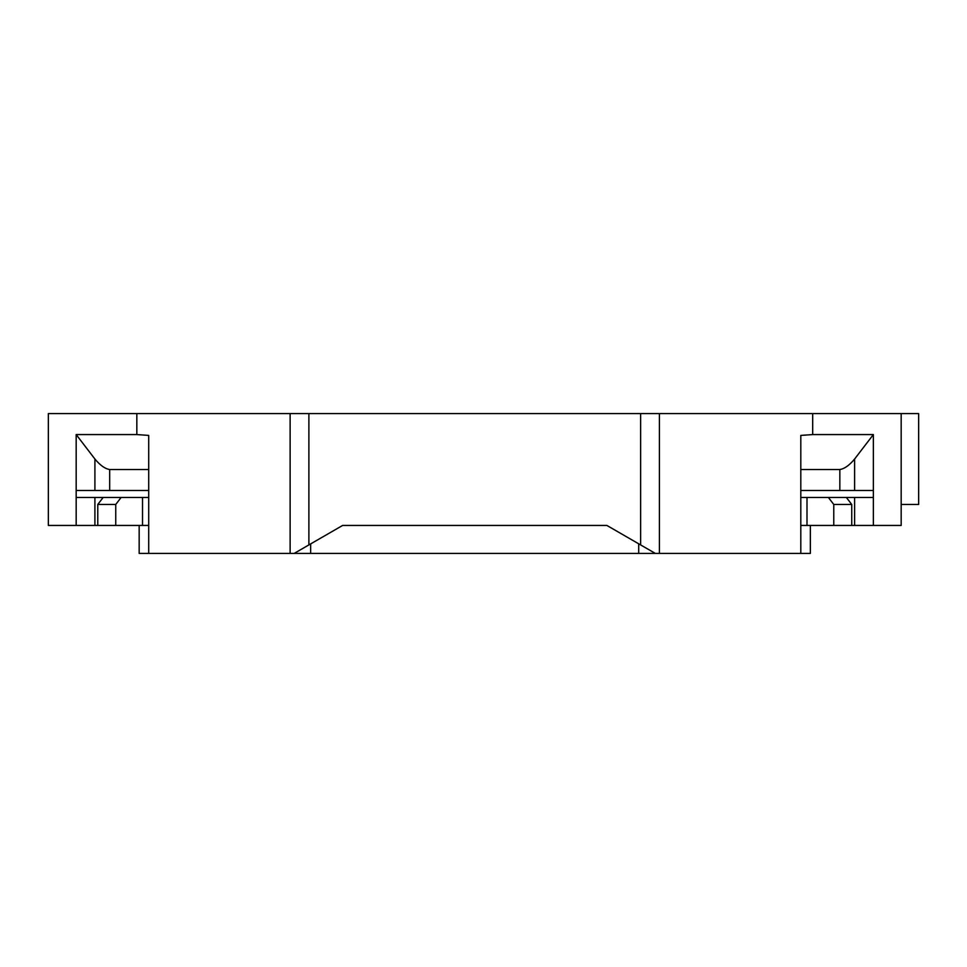 <?xml version="1.0" encoding="UTF-8"?>
<svg xmlns="http://www.w3.org/2000/svg" width="967" height="967" viewBox="0 0 967 967"><rect width="100%" height="100%" fill="white"/><g stroke="black" fill="none" stroke-linecap="round" stroke-linejoin="round"><path stroke-width="1.45" d="M800.809 497.485L873.358 497.485L873.358 490.487L800.809 490.487L800.809 497.485M142.524 525.444L115.75 525.444L115.75 504.472L121.105 497.485L148.713 497.485L148.713 490.487L76.175 490.487L76.175 497.485L142.524 497.485L142.524 525.444L148.713 525.444M342.632 525.444L606.889 525.444L342.632 525.444L294.198 553.402L290.124 553.402L290.124 413.598L308.884 413.598L308.884 544.929M901.171 504.472L918.65 504.472L918.65 413.598L901.171 413.598L901.171 525.444L800.809 525.444M115.75 525.444L94.911 525.444L94.911 497.485M48.35 525.444L48.35 413.598L48.35 525.444L94.911 525.444M873.358 525.444L873.358 434.57L812.691 434.57L800.809 435.416L800.809 553.402L638.703 553.402L638.703 543.805M606.889 525.444L640.638 544.929L640.638 413.598L308.884 413.598M901.171 413.598L659.397 413.598L659.397 553.402M640.638 413.598L659.397 413.598M48.35 413.598L290.124 413.598M290.124 553.402L148.713 553.402L148.713 435.416L136.831 434.57L136.831 413.598M810.358 525.444L810.358 553.402L799.745 553.402M812.691 413.598L812.691 434.57M94.911 490.487L94.911 459.035L76.175 434.57L76.175 525.444M76.175 434.57L136.831 434.57M148.713 469.515L109.682 469.515L109.682 490.487M139.163 525.444L139.163 553.402L149.776 553.402M873.358 434.57L854.61 459.035L854.61 490.487M839.839 490.487L839.839 469.515L800.809 469.515M846.391 497.485L851.746 504.472L851.746 525.444M851.746 504.472L833.772 504.472L828.417 497.485L806.998 497.485L806.998 525.444M833.772 504.472L833.772 525.444M115.75 504.472L97.776 504.472L103.131 497.485M97.776 504.472L97.776 525.444M94.911 459.035C100.181 465.357 105.113 468.85 109.682 469.515M839.839 469.515C844.409 468.85 849.34 465.357 854.61 459.035M310.661 543.901L310.661 553.402L638.703 553.402M310.661 553.402L294.198 553.402M655.324 553.402L640.638 544.929M854.61 497.485L854.61 525.444"/></g></svg>
